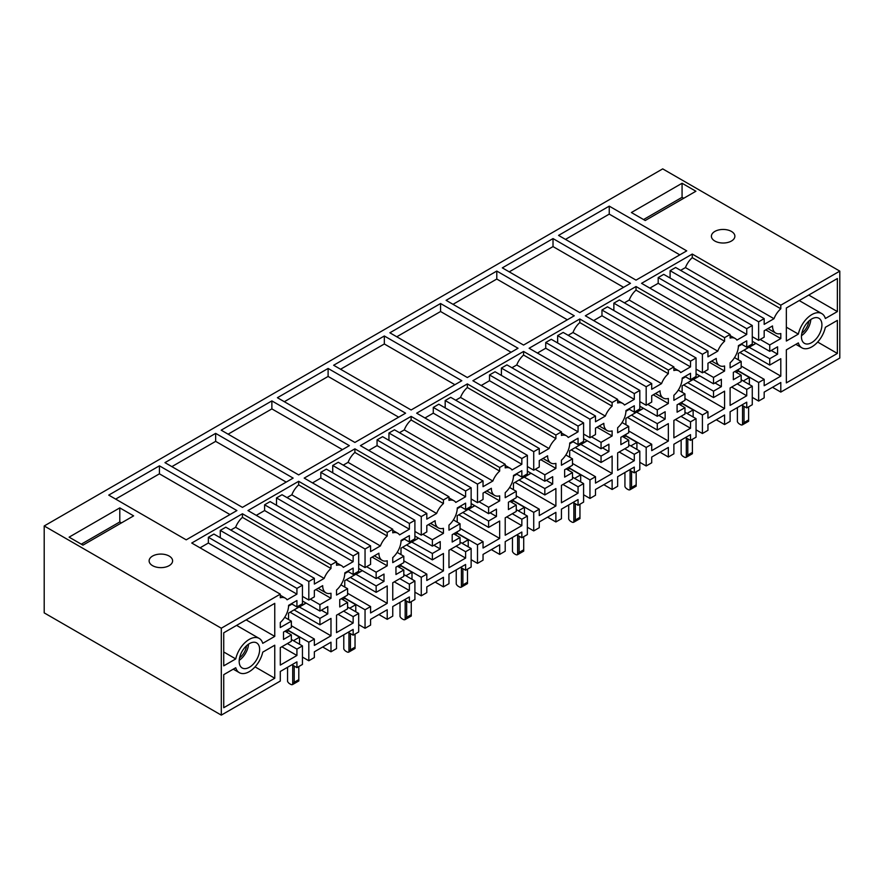 <?xml version="1.0" encoding="UTF-8"?>
<svg xmlns="http://www.w3.org/2000/svg" width="884" height="884" viewBox="0 0 884 884"><rect width="100%" height="100%" fill="white"/><g stroke="black" fill="none" stroke-linecap="round" stroke-linejoin="round"><path stroke-width="1.33" d="M44.2 525.969L44.2 612.877L221.298 715.123L221.298 628.215L44.2 525.969L662.702 168.877L839.8 271.123L780.804 305.179L780.804 308.781A15.658 9.039 120 0 0 773.986 318.704L764.174 324.373L764.174 318.616L758.638 321.809L758.638 340.351L764.174 337.147L764.174 330.76L772.505 325.953A15.658 9.039 120 0 0 775.743 333.113A15.658 9.039 120 0 0 780.804 333.533L780.804 338.572L769.732 344.959L769.732 351.357L777.6 346.815L777.6 354.164L769.732 358.705L769.732 365.092L780.804 358.705L780.804 376.12L764.174 385.722L764.174 379.324L758.638 382.518L758.638 401.06L764.174 397.855L764.174 392.109L780.804 382.507L780.804 392.087L839.8 358.031L839.8 271.123M164.954 462.641L215.652 433.37L293.134 478.1L242.437 507.372L164.954 462.641M171.872 466.63L215.652 441.359L215.652 433.37M215.652 441.359L286.206 482.1M341.224 598.755L347.589 602.424L339.732 606.965L339.732 599.617L347.589 595.076L347.589 588.689L336.517 595.076L336.517 590.037A15.658 9.039 120 0 0 344.815 572.876L353.147 568.069L353.147 574.456L358.683 571.263L358.683 552.732L353.147 555.926L353.147 561.672L343.335 567.34A15.658 9.039 120 0 0 341.578 565.705A15.658 9.039 120 0 0 336.517 565.296L336.517 561.694L247.973 510.565L298.659 481.305L387.214 532.422L387.214 536.024A15.658 9.039 120 0 0 380.396 545.947L291.842 494.819L287.013 497.615M358.683 552.732L270.139 501.604L264.603 504.797L264.603 510.554L256.272 515.361M276.504 505.283L276.504 497.935L282.029 494.731L370.584 545.859L370.584 551.605L380.396 545.947M298.659 481.305L298.659 484.896A15.658 9.039 120 0 0 291.842 494.819M298.659 484.896L387.214 536.024M276.504 497.935L365.048 549.052L370.584 545.859M358.683 563.915L365.048 567.583L365.048 549.052M374.33 555.837L382.153 560.357A15.658 9.039 120 0 1 378.904 553.196L370.584 558.003L370.584 564.39L365.048 567.583M382.153 560.357A15.658 9.039 120 0 0 387.214 560.776L387.214 565.815L372.131 557.108M366.595 566.688L376.142 572.202L387.214 565.815M358.683 568.511L376.142 578.589L376.142 572.202M377.634 577.727L383.999 581.407L383.999 574.059L376.142 578.589M362.363 570.633L355.998 574.313L376.142 585.937L383.999 581.407M355.445 574.467L355.998 574.313M350.329 577.429L376.142 592.335L376.142 585.937M346.318 579.738L387.214 603.352L387.214 585.937L376.142 592.335M347.589 593.286L370.584 606.568L370.584 612.955L387.214 603.352M344.76 598.048L365.048 609.761L370.584 606.568M358.683 624.623L365.048 628.292L365.048 609.761M378.904 614.535L387.214 619.33L387.214 609.75L370.584 619.352L370.584 625.099L365.048 628.292M322.682 647L330.981 651.795L336.517 648.602L336.517 639.01L353.147 629.408L353.147 635.165L358.683 631.972L358.683 613.441L353.147 616.634L353.147 623.021L336.517 632.624L336.517 615.209L347.589 608.822L347.589 602.424M348.163 632.292L353.147 635.165M347.589 607.032L358.683 613.441M343.6 611.12L353.147 616.634M338.064 614.314L353.147 623.021M340.926 584.843L347.589 588.689M347.611 571.263L353.147 574.456M264.603 504.797L353.147 555.926M264.603 510.554L353.147 561.672M404.397 599.827L409.38 602.7L409.38 596.954L392.75 606.546L392.75 616.137L387.214 619.33M409.38 602.7L414.905 599.507L414.905 580.976L409.38 584.169L409.38 590.556L392.75 600.159L392.75 582.744L403.811 576.357L403.811 569.97L395.955 574.501L395.955 567.152L403.811 562.622L403.811 556.224L392.75 562.622L392.75 557.583A15.658 9.039 120 0 0 401.049 540.411L409.38 535.605L409.38 541.991L414.905 538.798L414.905 520.267L409.38 523.461L409.38 529.207L399.568 534.875A15.658 9.039 120 0 0 397.8 533.24A15.658 9.039 120 0 0 392.75 532.831L392.75 529.229L387.214 532.422M277.41 397.712L328.108 368.451L405.59 413.182L354.893 442.442L277.41 397.712M284.328 401.712L328.108 376.44L328.108 368.451M328.108 376.44L398.662 417.171M453.68 533.826L460.045 537.505L452.188 542.036L452.188 534.687L460.045 530.157L460.045 523.759L448.973 530.157L448.973 525.118A15.658 9.039 120 0 0 457.271 507.946L465.603 503.14L465.603 509.527L471.139 506.333L471.139 487.802L465.603 490.996L465.603 496.753L455.79 502.41A15.658 9.039 120 0 0 454.033 500.786A15.658 9.039 120 0 0 448.973 500.366L448.973 496.764L360.429 445.647L411.115 416.375L499.67 467.492L499.67 471.095A15.658 9.039 120 0 0 492.852 481.018L404.297 429.9L399.469 432.685M471.139 487.802L382.595 436.685L377.059 439.878L377.059 445.624L368.727 450.431M388.949 440.354L388.949 433.005L394.485 429.812L483.04 480.929L483.04 486.686L492.852 481.018M411.115 416.375L411.115 419.977A15.658 9.039 120 0 0 404.297 429.9M411.115 419.977L499.67 471.095M388.949 433.005L477.504 484.123L483.04 480.929M471.139 498.985L477.504 502.664L477.504 484.123M486.786 490.907L494.609 495.427A15.658 9.039 120 0 1 491.36 488.266L483.04 493.073L483.04 499.46L477.504 502.664M494.609 495.427A15.658 9.039 120 0 0 499.67 495.847L499.67 500.885L484.587 492.178M479.051 501.769L488.598 507.272L499.67 500.885M471.139 503.582L488.598 513.67L488.598 507.272M490.09 512.808L496.454 516.477L496.454 509.129L488.598 513.67M474.818 505.714L468.454 509.383L488.598 521.019L496.454 516.477M467.901 509.549L468.454 509.383M462.785 512.499L488.598 527.405L488.598 521.019M458.774 514.819L499.67 538.433L499.67 521.019L488.598 527.405M460.045 528.367L483.04 541.638L483.04 548.036L499.67 538.433M457.216 533.129L477.504 544.831L483.04 541.638M471.139 559.694L477.504 563.373L477.504 544.831M491.36 549.616L499.67 554.412L499.67 544.82L483.04 554.423L483.04 560.169L477.504 563.373M435.138 582.081L443.437 586.865L448.973 583.672L448.973 574.092L465.603 564.489L465.603 570.235L471.139 567.042L471.139 548.511L465.603 551.704L465.603 558.091L448.973 567.694L448.973 550.279L460.045 543.892L460.045 537.505M460.619 567.362L465.603 570.235M460.045 542.102L471.139 548.511M456.056 546.19L465.603 551.704M450.52 549.384L465.603 558.091M453.382 519.925L460.045 523.759M460.067 506.333L465.603 509.527M377.059 439.878L465.603 490.996M377.059 445.624L465.603 496.753M516.853 534.897L521.836 537.77L521.836 532.024L505.206 541.627L505.206 551.207L499.67 554.412M521.836 537.77L527.361 534.577L527.361 516.046L521.836 519.24L521.836 525.637L505.206 535.24L505.206 517.825L516.267 511.427L516.267 505.04L508.411 509.582L508.411 502.234L516.267 497.692L516.267 491.305L505.206 497.692L505.206 492.653A15.658 9.039 120 0 0 513.505 475.481L521.836 470.675L521.836 477.062L527.361 473.868L527.361 455.337L521.836 458.531L521.836 464.288L512.024 469.945A15.658 9.039 120 0 0 510.256 468.321A15.658 9.039 120 0 0 505.206 467.901L505.206 464.299L499.67 467.492M389.866 332.793L440.563 303.521L518.035 348.252L467.349 377.523L389.866 332.793M396.783 336.782L440.563 311.511L440.563 303.521M440.563 311.511L511.118 352.252M566.136 468.907L572.5 472.575L564.633 477.117L564.633 469.769L572.5 465.227L572.5 458.84L561.428 465.227L561.428 460.188A15.658 9.039 120 0 0 569.727 443.017L578.059 438.21L578.059 444.608L583.595 441.403L583.595 422.872L578.059 426.077L578.059 431.823L568.246 437.492A15.658 9.039 120 0 0 566.489 435.856A15.658 9.039 120 0 0 561.428 435.436L561.428 431.834L472.885 380.717L523.571 351.445L612.126 402.574L612.126 406.176A15.658 9.039 120 0 0 605.308 416.099L516.753 364.97L511.924 367.755M583.595 422.872L495.051 371.755L489.515 374.949L489.515 380.706L481.183 385.512M501.405 375.424L501.405 368.076L506.941 364.882L595.496 416.01L595.496 421.756L605.308 416.099M523.571 351.445L523.571 355.048A15.658 9.039 120 0 0 516.753 364.97M523.571 355.048L612.126 406.176M501.405 368.076L589.959 419.204L595.496 416.01M583.595 434.055L589.959 437.735L589.959 419.204M599.23 425.989L607.065 430.508A15.658 9.039 120 0 1 603.816 423.337L595.496 428.143L595.496 434.541L589.959 437.735M607.065 430.508A15.658 9.039 120 0 0 612.126 430.917L612.126 435.956L597.043 427.259M591.506 436.84L601.054 442.354L612.126 435.956M583.595 438.663L601.054 448.74L601.054 442.354M602.545 447.879L608.91 451.558L608.91 444.21L601.054 448.74M587.274 440.784L580.91 444.464L601.054 456.089L608.91 451.558M580.357 444.619L580.91 444.464M575.241 447.58L601.054 462.476L601.054 456.089M571.219 449.89L612.126 473.504L612.126 456.089L601.054 462.476M572.5 463.437L595.496 476.719L595.496 483.106L612.126 473.504M569.672 468.2L589.959 479.913L595.496 476.719M583.595 494.764L589.959 498.443L589.959 479.913M603.816 484.686L612.126 489.482L612.126 479.89L595.496 489.493L595.496 495.25L589.959 498.443M547.594 517.151L555.892 521.947L561.428 518.753L561.428 509.162L578.059 499.559L578.059 505.317L583.595 502.112L583.595 483.581L578.059 486.786L578.059 493.173L561.428 502.775L561.428 485.36L572.5 478.973L572.5 472.575M573.075 502.432L578.059 505.317M572.5 477.183L583.595 483.581M568.511 481.272L578.059 486.786M562.975 484.465L578.059 493.173M565.837 454.995L572.5 458.84M572.523 441.403L578.059 444.608M489.515 374.949L578.059 426.077M489.515 380.706L578.059 431.823M629.309 469.979L634.292 472.852L634.292 467.095L617.651 476.697L617.651 486.288L612.126 489.482M634.292 472.852L639.817 469.658L639.817 451.127L634.292 454.321L634.292 460.708L617.651 470.31L617.651 452.895L628.723 446.508L628.723 440.11L620.866 444.652L620.866 437.304L628.723 432.762L628.723 426.375L617.651 432.762L617.651 427.723A15.658 9.039 120 0 0 625.96 410.563L634.292 405.756L634.292 412.143L639.817 408.949L639.817 390.419L634.292 393.612L634.292 399.358L624.48 405.027A15.658 9.039 120 0 0 622.712 403.391A15.658 9.039 120 0 0 617.651 402.982L617.651 399.38L612.126 402.574M502.322 267.863L553.019 238.592L630.491 283.333L579.805 312.593L502.322 267.863M509.239 271.852L553.019 246.581L553.019 238.592M553.019 246.581L623.574 287.322M678.592 403.977L684.956 407.657L677.089 412.187L677.089 404.839L684.956 400.308L684.956 393.91L673.884 400.308L673.884 395.27A15.658 9.039 120 0 0 682.183 378.098L690.514 373.291L690.514 379.678L696.051 376.485L696.051 357.954L690.514 361.147L690.514 366.893L680.702 372.562A15.658 9.039 120 0 0 678.945 370.926A15.658 9.039 120 0 0 673.884 370.518L673.884 366.915L585.341 315.787L636.027 286.526L724.582 337.644L724.582 341.246A15.658 9.039 120 0 0 717.764 351.169L629.209 300.041L624.38 302.836M696.051 357.954L607.496 306.825L601.971 310.019L601.971 315.776L593.639 320.583M613.861 310.505L613.861 303.157L619.397 299.963L707.951 351.081L707.951 356.838L717.764 351.169M636.027 286.526L636.027 290.129A15.658 9.039 120 0 0 629.209 300.041M636.027 290.129L724.582 341.246M613.861 303.157L702.415 354.274L707.951 351.081M696.051 369.136L702.415 372.805L702.415 354.274M711.686 361.059L719.521 365.578A15.658 9.039 120 0 1 716.272 358.418L707.951 363.225L707.951 369.611L702.415 372.805M719.521 365.578A15.658 9.039 120 0 0 724.582 365.998L724.582 371.037L709.498 362.329M703.962 371.91L713.51 377.424L724.582 371.037M696.051 373.733L713.51 383.811L713.51 377.424M715.001 382.949L721.366 386.628L721.366 379.28L713.51 383.811M699.73 375.866L693.365 379.534L713.51 391.17L721.366 386.628M692.813 379.689L693.365 379.534M687.697 382.65L713.51 397.557L713.51 391.17M683.675 384.971L724.582 408.574L724.582 391.17L713.51 397.557M684.956 398.518L707.951 411.789L707.951 418.176L724.582 408.574M682.128 403.27L702.415 414.983L707.951 411.789M696.051 429.845L702.415 433.514L702.415 414.983M716.272 419.767L724.582 424.552L724.582 414.972L707.951 424.574L707.951 430.32L702.415 433.514M660.05 452.221L668.348 457.017L673.884 453.823L673.884 444.232L690.514 434.641L690.514 440.387L696.051 437.193L696.051 418.662L690.514 421.856L690.514 428.243L673.884 437.845L673.884 420.43L684.956 414.043L684.956 407.657M685.531 437.514L690.514 440.387M684.956 412.253L696.051 418.662M680.967 416.342L690.514 421.856M675.431 419.535L690.514 428.243M678.293 390.065L684.956 393.91M684.978 376.485L690.514 379.678M601.971 310.019L690.514 361.147M601.971 315.776L690.514 366.893M741.764 405.049L746.737 407.922L746.737 402.176L730.107 411.778L730.107 421.359L724.582 424.552M746.737 407.922L752.273 404.728L752.273 386.197L746.737 389.391L746.737 395.778L730.107 405.38L730.107 387.966L741.179 381.579L741.179 375.192L733.322 379.722L733.322 372.374L741.179 367.843L741.179 361.446L730.107 367.843L730.107 362.805A15.658 9.039 120 0 0 738.416 345.633L746.737 340.826L746.737 347.213L752.273 344.02L752.273 325.489L746.737 328.682L746.737 334.439L736.936 340.097A15.658 9.039 120 0 0 735.168 338.473A15.658 9.039 120 0 0 730.107 338.053L730.107 334.45L724.582 337.644M786.34 341.036L786.34 307.997L837.369 278.537L837.369 311.577L825.358 318.505A19.879 11.481 120 0 0 821.788 313.599A19.879 11.481 120 0 0 798.351 334.097L786.34 341.036M806.783 344.02A14.476 8.365 120 0 0 819.877 333.157A14.476 8.365 120 0 0 818.927 318.273A14.476 8.365 120 0 0 816.595 317.599A14.476 8.365 120 0 0 803.49 328.45A14.476 8.365 120 0 0 804.451 343.346A14.476 8.365 120 0 0 806.783 344.02M798.351 342.915A19.879 11.481 120 0 0 801.91 347.832A19.879 11.481 120 0 0 825.358 327.323L837.369 320.395L837.369 353.434L786.34 382.894L786.34 349.854L798.351 342.915M780.804 308.781L692.26 257.664L692.26 254.062L641.563 283.333L730.107 334.45M752.273 325.489L663.729 274.36L658.193 277.565L658.193 283.311L746.737 334.439M658.193 283.311L649.862 288.118M658.193 277.565L746.737 328.682M741.212 344.02L746.737 347.213M734.527 357.611L741.179 361.446M734.814 371.512L741.179 375.192M731.665 387.07L746.737 395.778M737.201 383.877L746.737 389.391M741.179 379.788L752.273 386.197M772.505 387.303L780.804 392.087M752.273 397.38L758.638 401.06M738.361 370.816L758.638 382.518M741.179 366.053L764.174 379.324M739.908 352.506L780.804 376.12M743.919 350.186L769.732 365.092M749.035 347.235L769.732 358.705M771.235 350.495L777.6 354.164M755.953 343.401L749.588 347.069M752.273 341.268L769.732 351.357M760.185 339.456L769.732 344.959M765.721 329.865L780.804 338.572M752.273 336.671L758.638 340.351M670.094 278.04L670.094 270.692L758.638 321.809M670.094 270.692L675.63 267.498L764.174 318.616M680.603 270.371L685.443 267.587L773.986 318.704M692.26 257.664A15.658 9.039 120 0 0 685.443 267.587M692.26 254.062L780.804 305.179M686.724 250.868L636.027 280.129L558.555 235.398L609.242 206.138L686.724 250.868M565.473 239.398L609.242 214.116L609.242 206.138M609.242 214.116L679.807 254.857M673.884 366.915L668.348 370.109L668.348 373.711A15.658 9.039 120 0 0 661.53 383.634L651.718 389.291L651.718 383.546L646.182 386.739L646.182 405.27L651.718 402.076L651.718 395.689L660.05 390.872A15.658 9.039 120 0 0 663.287 398.043A15.658 9.039 120 0 0 668.348 398.463L668.348 403.502L657.276 409.889L657.276 416.276L665.144 411.745L665.144 419.093L657.276 423.624L657.276 430.022L668.348 423.624L668.348 441.039L651.718 450.641L651.718 444.254L646.182 447.448L646.182 465.978L651.718 462.785L651.718 457.039L668.348 447.437L668.348 457.017M668.348 373.711L579.805 322.583L579.805 318.991L529.107 348.252L617.651 399.38M639.817 390.419L551.273 339.29L545.737 342.484L545.737 348.241L634.292 399.358M545.737 348.241L537.406 353.048M545.737 342.484L634.292 393.612M628.756 408.949L634.292 412.143M622.071 422.53L628.723 426.375M622.358 436.442L628.723 440.11M619.209 452L634.292 460.708M624.745 448.807L634.292 454.321M623.773 437.26L625.905 436.022L636.911 442.387L630.822 445.901L628.723 444.685L639.817 451.127M639.817 462.31L646.182 465.978M625.905 435.735L646.182 447.448M628.723 430.972L651.718 444.254M627.452 417.425L668.348 441.039M631.463 415.115L657.276 430.022M636.579 412.154L657.276 423.624M658.779 415.414L665.144 419.093M643.497 408.32L637.132 411.999M639.817 406.198L657.276 416.276M647.74 404.375L657.276 409.889M653.265 394.794L668.348 403.502M639.817 401.601L646.182 405.27M557.638 342.97L557.638 335.622L646.182 386.739M557.638 335.622L563.174 332.417L651.718 383.546M568.158 335.301L572.987 332.506L661.53 383.634M579.805 322.583A15.658 9.039 120 0 0 572.987 332.506M579.805 318.991L668.348 370.109M574.269 315.787L523.571 345.058L446.1 300.328L496.786 271.057L574.269 315.787M453.017 304.317L496.786 279.046L496.786 271.057M496.786 279.046L567.351 319.787M561.428 431.834L555.892 435.038L555.892 438.63A15.658 9.039 120 0 0 549.074 448.553L539.262 454.221L539.262 448.464L533.726 451.669L533.726 470.2L539.262 467.006L539.262 460.608L547.594 455.801A15.658 9.039 120 0 0 550.831 462.973A15.658 9.039 120 0 0 555.892 463.382L555.892 468.421L544.831 474.818L544.831 481.205L552.688 476.664L552.688 484.012L544.831 488.554L544.831 494.941L555.892 488.554L555.892 505.968L539.262 515.571L539.262 509.173L533.726 512.377L533.726 530.908L539.262 527.715L539.262 521.958L555.892 512.355L555.892 521.947M555.892 438.63L467.349 387.512L467.349 383.91L416.651 413.182L505.206 464.299M527.361 455.337L438.818 404.22L433.282 407.413L433.282 413.159L521.836 464.288M433.282 413.159L424.95 417.977M433.282 407.413L521.836 458.531M516.3 473.868L521.836 477.062M509.615 487.46L516.267 491.305M509.902 501.361L516.267 505.04M506.753 516.93L521.836 525.637M512.289 513.737L521.836 519.24M511.317 502.178L513.449 500.952L524.455 507.305L518.378 510.819L516.267 509.615L527.361 516.046M527.361 527.229L533.726 530.908M513.449 500.664L533.726 512.377M516.267 495.902L539.262 509.173M514.996 482.355L555.892 505.968M519.007 480.034L544.831 494.941M524.124 477.084L544.831 488.554M546.323 480.344L552.688 484.012M531.041 473.249L524.676 476.918M527.361 471.128L544.831 481.205M535.284 469.305L544.831 474.818M540.809 459.713L555.892 468.421M527.361 466.52L533.726 470.2M445.182 407.889L445.182 400.54L533.726 451.669M445.182 400.54L450.718 397.347L539.262 448.464M455.702 400.22L460.531 397.435L549.074 448.553M467.349 387.512A15.658 9.039 120 0 0 460.531 397.435M467.349 383.91L555.892 435.038M461.813 380.717L411.115 409.988L333.644 365.247L384.33 335.986L461.813 380.717M340.561 369.247L384.33 343.975L384.33 335.986M384.33 343.975L454.895 384.706M448.973 496.764L443.437 499.957L443.437 503.56A15.658 9.039 120 0 0 436.619 513.482L426.806 519.151L426.806 513.394L421.27 516.587L421.27 535.118L426.806 531.925L426.806 525.538L435.138 520.731A15.658 9.039 120 0 0 438.376 527.892A15.658 9.039 120 0 0 443.437 528.312L443.437 533.35L432.375 539.737L432.375 546.135L440.232 541.594L440.232 548.942L432.375 553.483L432.375 559.87L443.437 553.483L443.437 570.898L426.806 580.49L426.806 574.103L421.27 577.296L421.27 595.827L426.806 592.634L426.806 586.888L443.437 577.285L443.437 586.865M443.437 503.56L354.893 452.442L354.893 448.84L304.195 478.1L392.75 529.229M414.905 520.267L326.362 469.139L320.826 472.332L320.826 478.089L409.38 529.207M320.826 478.089L312.494 482.896M320.826 472.332L409.38 523.461M403.844 538.798L409.38 541.991M397.159 552.378L403.811 556.224M397.446 566.29L403.811 569.97M394.297 581.849L409.38 590.556M399.833 578.655L409.38 584.169M398.861 567.108L400.993 565.882L411.999 572.235L405.922 575.749L403.811 574.534L414.905 580.976M414.905 592.158L421.27 595.827M400.993 565.594L421.27 577.296M403.811 560.832L426.806 574.103M402.54 547.284L443.437 570.898M406.552 544.964L432.375 559.87M411.668 542.014L432.375 553.483M433.867 545.262L440.232 548.942M418.585 538.179L412.231 541.848M414.905 536.047L432.375 546.135M422.828 534.223L432.375 539.737M428.353 524.643L443.437 533.35M414.905 531.45L421.27 535.118M332.727 472.818L332.727 465.47L421.27 516.587M332.727 465.47L338.263 462.277L426.806 513.394M343.246 465.15L348.075 462.354L436.619 513.482M354.893 452.442A15.658 9.039 120 0 0 348.075 462.354M354.893 448.84L443.437 499.957M349.357 445.647L298.659 474.907L221.188 430.177L271.874 400.905L349.357 445.647M228.105 434.177L271.874 408.894L271.874 400.905M271.874 408.894L342.439 449.636M221.298 715.123L280.294 681.067L280.294 671.475L296.925 661.873L296.925 667.63L302.45 664.436L302.45 645.895L296.925 649.099L296.925 655.486L280.294 665.088L280.294 647.674L291.355 641.287L291.355 634.889L283.499 639.43L283.499 632.082L291.355 627.541L291.355 621.154L280.294 627.541L280.294 622.502A15.658 9.039 120 0 0 288.593 605.341L296.925 600.523L296.925 606.921L302.45 603.728L302.45 585.186L296.925 588.39L296.925 594.136L287.112 599.805A15.658 9.039 120 0 0 285.344 598.17A15.658 9.039 120 0 0 280.294 597.75L280.294 594.147L221.298 628.215M235.741 658.923L223.729 665.851L223.729 632.811L274.758 603.352L274.758 636.392L262.747 643.331A19.879 11.481 120 0 0 259.178 638.414A19.879 11.481 120 0 0 235.741 658.923L223.729 651.983M254.316 662.978A14.476 8.365 120 0 0 256.647 642.9A14.476 8.365 120 0 0 244.503 647.895A14.476 8.365 120 0 0 242.172 667.972A14.476 8.365 120 0 0 254.316 662.978M235.741 667.74L223.729 674.669L223.729 707.708L274.758 678.249L274.758 645.209L262.747 652.149A19.879 11.481 120 0 1 239.299 672.647A19.879 11.481 120 0 1 235.741 667.74M336.517 561.694L330.981 564.887L330.981 568.489A15.658 9.039 120 0 0 324.163 578.412L314.35 584.07L314.35 578.324L308.814 581.517L308.814 600.048L314.35 596.855L314.35 590.468L322.682 585.65A15.658 9.039 120 0 0 325.92 592.821A15.658 9.039 120 0 0 330.981 593.241L330.981 598.28L319.92 604.667L319.92 611.054L327.776 606.523L327.776 613.872L319.92 618.402L319.92 624.8L330.981 618.402L330.981 635.817L314.35 645.419L314.35 639.033L308.814 642.226L308.814 660.757L314.35 657.563L314.35 651.806L330.981 642.204L330.981 651.795M330.981 568.489L242.437 517.361L242.437 513.759L191.74 543.03L280.294 594.147M302.45 585.186L213.906 534.069L208.37 537.262L208.37 543.019L296.925 594.136M208.37 543.019L200.049 547.826M208.37 537.262L296.925 588.39M291.388 603.728L296.925 606.921M284.703 617.308L291.355 621.154M284.991 631.22L291.355 634.889M281.841 646.779L296.925 655.486M287.377 643.585L296.925 649.099M291.355 639.497L302.45 645.895M291.941 664.746L296.925 667.63M302.45 657.077L308.814 660.757M288.538 630.513L308.814 642.226M291.355 625.75L314.35 639.033M290.085 612.203L330.981 635.817M294.096 609.894L319.92 624.8M299.212 606.932L319.92 618.402M321.411 610.192L327.776 613.872M306.14 603.098L299.775 606.778M302.45 600.976L319.92 611.054M310.372 599.153L319.92 604.667M315.897 589.573L330.981 598.28M302.45 596.369L308.814 600.048M220.271 537.737L220.271 530.389L308.814 581.517M220.271 530.389L225.807 527.196L314.35 578.324M230.79 530.068L235.619 527.284L324.163 578.412M242.437 517.361A15.658 9.039 120 0 0 235.619 527.284M242.437 513.759L330.981 564.887M682.072 183.253L695.907 191.242L645.221 220.514L631.386 212.525L682.072 183.253L682.072 197.32L683.73 198.27M186.204 539.837L108.732 495.106L159.418 465.835L236.901 510.565L186.204 539.837M711.874 234.326A11.735 6.774 0 0 0 711.399 236.227A11.735 6.774 0 0 0 721.466 242.945A11.735 6.774 0 0 0 734.405 238.139A11.735 6.774 0 0 0 734.88 236.227A11.735 6.774 0 0 0 724.803 229.52A11.735 6.774 0 0 0 711.874 234.326M157.551 554.356A11.735 6.774 0 0 0 149.12 560.854A11.735 6.774 0 0 0 164.17 567.362A11.735 6.774 0 0 0 172.601 560.854A11.735 6.774 0 0 0 157.551 554.356M69.107 537.152L119.793 507.88L133.628 515.869L82.941 545.141L69.107 537.152M115.649 499.095L159.418 473.824L159.418 465.835M159.418 473.824L229.984 514.565M643.552 219.552L682.072 197.32M808.827 321.113A11.735 6.774 -60 0 1 801.854 333.18M810.816 319.533A14.476 8.365 -60 0 1 801.49 335.699M786.34 327.168L798.351 334.097M808.75 295.057L837.369 311.577M817.656 342.053L837.369 353.434M121.462 522.897L119.793 521.947L119.793 507.88M81.284 544.179L119.793 521.947M239.575 657.806A11.735 6.774 120 0 0 242.315 655.166A11.735 6.774 120 0 0 246.548 645.74M248.548 644.16A14.476 8.365 -60 0 1 243.244 656.591A14.476 8.365 -60 0 1 239.21 660.326M246.139 619.872L274.758 636.392M255.045 666.867L274.758 678.249M736.228 372.33L738.361 371.103L738.361 369.468M738.361 359.821L738.361 353.401L755.82 343.312M738.361 371.103L749.367 377.457L743.278 380.971L741.179 379.755M749.367 384.518L749.367 377.457M748.626 406.839L748.626 421.259A3.912 2.254 60 0 1 748.56 421.303L742.472 424.817A3.912 2.254 60 0 1 740.516 424.618L739.466 424.011A3.912 2.254 60 0 1 737.389 421.723L737.389 407.579M741.82 344.373L738.394 346.351M744.03 406.353L744.03 422.596L742.538 424.773A3.912 2.254 60 0 1 742.472 424.817M742.538 405.502L742.538 424.773M679.995 404.795L682.128 403.568L682.128 401.933M682.128 392.286L682.128 385.866L699.587 375.777M682.128 403.568L693.144 409.922L687.056 413.436L684.956 412.22M693.144 416.983L693.144 409.922M692.404 439.304L692.404 453.724A3.912 2.254 60 0 1 692.338 453.757L686.249 457.271A3.912 2.254 60 0 1 684.293 457.083L683.233 456.476A3.912 2.254 60 0 1 681.155 454.188L681.155 440.033M685.586 376.838L682.172 378.805M687.796 438.818L687.796 455.05L686.316 457.238A3.912 2.254 60 0 1 686.249 457.271M686.316 437.956L686.316 457.238M625.905 436.022L625.905 434.398M625.905 424.751L625.905 418.32L643.364 408.242M636.911 449.448L636.911 442.387M636.171 471.758L636.171 486.178A3.912 2.254 60 0 1 636.104 486.222L630.016 489.736A3.912 2.254 60 0 1 628.06 489.548L627.01 488.94A3.912 2.254 60 0 1 624.933 486.653L624.933 472.498M629.364 409.292L625.938 411.27M631.574 471.282L631.574 487.515L630.082 489.692A3.912 2.254 60 0 1 630.016 489.736M630.082 470.421L630.082 489.692M567.539 469.713L569.672 468.487L569.672 466.863M569.672 457.205L569.672 450.785L587.131 440.707M569.672 468.487L580.689 474.852L574.6 478.366L572.5 477.15M580.689 481.913L580.689 474.852M579.948 504.223L579.948 518.643A3.912 2.254 60 0 1 579.882 518.687L573.793 522.201A3.912 2.254 60 0 1 571.837 522.013L570.777 521.405A3.912 2.254 60 0 1 568.699 519.118L568.699 504.963M573.13 441.757L569.716 443.735M575.34 503.747L575.34 519.98L573.86 522.157A3.912 2.254 60 0 1 573.793 522.201M573.86 502.886L573.86 522.157M513.449 500.952L513.449 499.316M513.449 489.67L513.449 483.25L530.908 473.172M524.455 514.366L524.455 507.305M523.715 536.687L523.715 551.108A3.912 2.254 60 0 1 523.648 551.152L517.56 554.666A3.912 2.254 60 0 1 515.604 554.467L514.554 553.859A3.912 2.254 60 0 1 512.477 551.572L512.477 537.428M516.908 474.222L513.482 476.2M519.118 536.212L519.118 552.445L517.626 554.622A3.912 2.254 60 0 1 517.56 554.666M517.626 535.35L517.626 554.622M455.083 534.643L457.216 533.417L457.216 531.781M457.216 522.135L457.216 515.715L474.675 505.637M457.216 533.417L468.233 539.77L462.144 543.284L460.045 542.069M468.233 546.831L468.233 539.77M467.492 569.152L467.492 583.573A3.912 2.254 60 0 1 467.426 583.617L461.337 587.131A3.912 2.254 60 0 1 459.382 586.932L458.321 586.324A3.912 2.254 60 0 1 456.243 584.037L456.243 569.893M460.674 506.687L457.26 508.665M462.884 568.666L462.884 584.91L461.404 587.086A3.912 2.254 60 0 1 461.337 587.131M461.404 567.815L461.404 587.086M400.993 565.882L400.993 564.246M400.993 554.599L400.993 548.179L418.452 538.091M411.999 579.296L411.999 572.235M411.259 601.617L411.259 616.038A3.912 2.254 60 0 1 411.193 616.071L405.104 619.585A3.912 2.254 60 0 1 403.148 619.397L402.098 618.789A3.912 2.254 60 0 1 400.021 616.502L400.021 602.347M404.452 539.152L401.027 541.118M406.662 601.131L406.662 617.375L405.17 619.551A3.912 2.254 60 0 1 405.104 619.585M405.17 600.269L405.17 619.551M342.638 599.573L344.76 598.335L344.76 596.711M344.76 587.064L344.76 580.633L362.219 570.556M344.76 598.335L355.777 604.7L349.688 608.214L347.589 606.999M355.777 611.761L355.777 604.7M355.036 634.071L355.036 648.491A3.912 2.254 60 0 1 354.97 648.536L348.882 652.049A3.912 2.254 60 0 1 346.926 651.862L345.876 651.254A3.912 2.254 60 0 1 343.788 648.966L343.788 634.811M348.219 571.616L344.804 573.583M350.429 633.596L350.429 649.828L348.948 652.016A3.912 2.254 60 0 1 348.882 652.049M348.948 632.734L348.948 652.016M286.405 632.027L288.538 630.8L288.538 629.176M288.538 619.518L288.538 613.098L305.997 603.021M288.538 630.8L299.554 637.165L293.466 640.679L291.355 639.464M299.554 644.226L299.554 637.165M298.803 666.536L298.803 680.956A3.912 2.254 60 0 1 298.737 681L292.648 684.514A3.912 2.254 60 0 1 290.692 684.326L289.643 683.719A3.912 2.254 60 0 1 287.565 681.431L287.565 667.276M291.996 604.07L288.571 606.048M294.206 666.061L294.206 682.293L292.714 684.47A3.912 2.254 60 0 1 292.648 684.514M292.714 665.199L292.714 684.47M744.03 422.596L748.626 419.933M687.796 455.05L692.404 452.398M631.574 487.515L636.171 484.863M575.34 519.98L579.948 517.328M519.118 552.445L523.715 549.793M462.884 584.91L467.492 582.247M406.662 617.375L411.259 614.711M350.429 649.828L355.036 647.176M294.206 682.293L298.803 679.641M336.517 562.788L341.578 565.705M448.973 497.858L454.033 500.786M561.428 432.939L566.489 435.856M673.884 368.009L678.945 370.926M730.107 335.544L735.168 338.473M767.92 328.594L775.743 333.113M617.651 400.474L622.712 403.391M655.464 393.524L663.287 398.043M505.206 465.393L510.256 468.321M543.008 458.453L550.831 462.973M392.75 530.323L397.8 533.24M430.552 523.372L438.376 527.892M280.294 595.252L285.344 598.17M318.096 588.302L325.92 592.821M821.788 313.599L799.213 300.56M801.91 347.832L795.876 344.34M236.603 625.386L259.178 638.414M233.266 669.166L239.299 672.647"/></g></svg>
